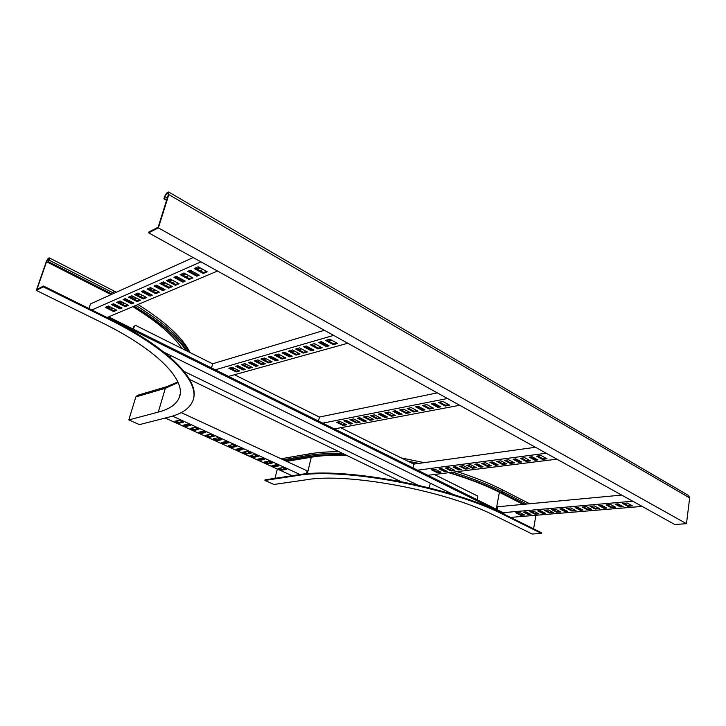 <?xml version="1.0" encoding="UTF-8"?>
<svg xmlns="http://www.w3.org/2000/svg" width="726" height="726" viewBox="0 0 726 726"><rect width="100%" height="100%" fill="white"/><g stroke="black" fill="none" stroke-linecap="round" stroke-linejoin="round"><path stroke-width="1.09" d="M274.963 478.325L277.323 469.014M273.13 484.097L273.965 484.46L306.463 479.759C347.854 472.426 445.964 490.622 494.587 515.551L532.222 534.037L541.442 533.419L503.744 514.761C450.628 487.273 342.01 467.217 297.243 475.548L264.899 480.43L273.13 484.097M264.899 480.43L265.054 479.832L297.397 474.922C342.164 466.564 450.764 486.592 503.862 514.108L541.551 532.775L541.442 533.419M533.61 528.837L535.924 515.269M524.381 504.252L502.655 493.172C487.89 485.676 470.103 478.824 449.294 472.626M523.873 504.298L502.147 493.226C487.373 485.73 469.577 478.879 448.741 472.699M414.982 463.932L412.032 463.306M345.603 454.866C330.593 454.358 317.915 454.984 307.552 456.754L285 460.593M414.346 464.014L412.795 463.687M346.148 455.129C331.129 454.612 318.433 455.229 308.06 456.99L285.5 460.829M137.368 395.352L135.798 396.95L128.82 419.909L139.41 424.619L169.131 417.06C181.291 414.011 189.069 408.883 192.463 401.678C201.447 383.782 171.79 350.34 108.555 319.15L43.27 286.834L36.3 290.409L46.183 261.959C47.254 259.363 48.297 258.011 49.323 257.884L49.277 260.262L48.343 262.05L111.722 294.329M43.27 286.834L43.542 286.035L36.962 289.411L46.564 261.75L48.923 258.692L48.343 262.05M193.325 399.2C199.922 381.005 169.911 348.534 108.8 318.369L43.542 286.035M186.99 351.03C178.097 337.118 160.446 322.162 134.038 306.163M185.983 350.531C177.035 336.8 159.584 322.072 133.611 306.345M112.131 294.148L48.733 261.832M36.3 290.409L101.123 322.253C159.339 350.731 187.29 381.658 178.95 398.238C175.937 404.663 169.04 409.292 158.286 412.114L165.328 388.274L166.835 386.649L177.888 381.949M128.82 419.909L158.286 412.114M189.613 379.462L400.534 481.42M417.622 485.032L184.023 371.385M430.273 483.162L429.311 487.845M170.365 357.464L170.919 355.613M453.605 494.642L164.112 352.273M133.738 326.718L134.628 326.001L133.03 328.987M107.666 317.806L109.19 317.162L108.655 318.297M108.855 318.206L503.644 513.999M109.19 317.162L504.044 513.101L503.889 513.972M134.292 326.5L133.448 329.205M477.49 499.924L477.726 496.085L434.429 474.486M413.766 464.177L340.703 427.723M319.449 417.114L234.498 374.734M212.664 363.844L135.463 325.321L134.628 326.001M169.966 357.119L170.474 355.395M497.001 509.607L497.519 506.784L621.674 495.078M561.089 508.826L565.1 510.904L566.516 510.786M567.913 508.227L571.925 510.324L574.901 510.069M576.353 507.492L580.364 509.607L581.862 509.48M583.35 506.884L587.37 509.008L590.465 508.745M552.867 509.543L556.878 511.612L559.746 511.367M591.227 506.194L595.256 508.336L598.405 508.073M600.021 505.423L604.041 507.592L605.647 507.456M607.308 504.788L611.337 506.966L614.613 506.694M616.338 503.998L620.367 506.203L622.046 506.058M623.825 503.345L627.863 505.559L631.266 505.269M516.93 512.674L520.914 514.67L523.537 514.453M545.498 510.187L549.491 512.238L552.323 511.993M538.937 510.759L542.939 512.792L544.255 512.683M531.033 511.449L535.026 513.473L537.739 513.237M524.644 512.002L528.628 514.017L529.88 513.908M632.736 501.212L503.163 512.665M559.873 508.926L564.991 511.594L567.632 511.367L562.514 508.699L559.873 508.926M566.688 508.336L571.816 511.013L576.017 510.659L570.89 507.964L566.688 508.336M575.128 507.601L580.255 510.296L582.978 510.069L577.842 507.365L575.128 507.601M582.125 506.984L587.261 509.706L591.581 509.343L586.445 506.612L582.125 506.984M551.651 509.652L556.76 512.284L560.862 511.939L555.744 509.289L551.651 509.652M590.002 506.303L595.148 509.044L599.522 508.672L594.385 505.922L590.002 506.303M598.796 505.532L603.941 508.3L606.764 508.055L601.618 505.287L598.796 505.532M606.083 504.897L611.228 507.683L615.73 507.302L610.584 504.506L606.083 504.897M615.113 504.107L620.267 506.911L623.171 506.666L618.017 503.853L615.113 504.107M622.609 503.454L627.763 506.285L632.382 505.886L627.228 503.054L622.609 503.454M642.111 506.403L510.505 517.393M519.553 512.447L515.714 512.783L520.796 515.333L524.644 515.006L519.553 512.447M548.321 509.942L544.273 510.296L549.382 512.91L553.43 512.565L548.321 509.942M540.262 510.641L537.721 510.868L542.821 513.463L545.362 513.255L540.262 510.641M533.755 511.213L529.808 511.558L534.908 514.135L538.855 513.799L533.755 511.213M525.896 511.894L523.419 512.111L528.51 514.68L530.987 514.471L525.896 511.894M627.863 505.559L627.763 506.285M620.367 506.203L620.267 506.911M611.337 506.966L611.228 507.683M604.041 507.592L603.941 508.3M595.256 508.336L595.148 509.044M556.878 511.612L556.76 512.284M520.914 514.67L520.796 515.333M587.37 509.008L587.261 509.706M549.491 512.238L549.382 512.91M580.364 509.607L580.255 510.296M542.939 512.792L542.821 513.463M571.925 510.324L571.816 511.013M535.026 513.473L534.908 514.135M565.1 510.904L564.991 511.594M528.628 514.017L528.51 514.68M412.967 467.907L413.784 464.095L535.452 447.28M490.985 462.09L495.695 464.576L497.147 464.386M482.69 463.17L487.391 465.629L490.313 465.257M475.993 464.041L480.685 466.482L482.064 466.31M467.925 465.094L472.608 467.508L475.412 467.154M497.873 461.191L502.592 463.696L505.632 463.306M460.692 466.028L465.366 468.433L468.125 468.079M454.267 466.863L458.941 469.25L460.22 469.087M446.526 467.871L451.182 470.239L453.832 469.903M440.283 468.687L444.929 471.038L446.145 470.884M432.741 469.668L437.379 471.991L439.929 471.673M537.803 455.992L542.558 458.605L545.916 458.179M505.632 460.184L510.36 462.707L513.454 462.317M514.289 459.059L519.026 461.6L520.596 461.4M521.477 458.115L526.223 460.683L529.445 460.275M530.397 456.963L535.153 459.549L536.795 459.34M427.886 475.303L556.878 459.159M498.236 464.958L492.437 461.899L489.769 462.244L495.559 465.293L498.236 464.958M491.393 465.829L485.603 462.789L481.465 463.324L487.255 466.346L491.393 465.829M483.144 466.872L477.372 463.86L474.777 464.195L480.548 467.199L483.144 466.872M476.492 467.707L470.729 464.722L466.709 465.248L472.472 468.225L476.492 467.707M506.712 463.887L500.904 460.801L496.657 461.355L502.456 464.422L506.712 463.887M469.196 468.633L463.442 465.675L459.476 466.192L465.23 469.141L469.196 468.633M461.291 469.64L455.547 466.7L453.06 467.027L458.796 469.949L461.291 469.64M454.903 470.448L449.176 467.526L445.319 468.034L451.046 470.938L454.903 470.448M447.207 471.419L441.49 468.533L439.067 468.842L444.784 471.728L447.207 471.419M441 472.209L435.291 469.341L431.534 469.822L437.243 472.68L441 472.209M417.559 470.185L546.224 453.251M542.431 459.367L547.005 458.787L541.151 455.556L536.578 456.155L542.431 459.367L542.558 458.605M510.224 463.442L514.543 462.898L508.717 459.776L504.407 460.338L510.224 463.442L510.36 462.707M518.89 462.344L521.676 461.99L515.85 458.85L513.064 459.213L518.89 462.344L519.026 461.6M526.087 461.427L530.534 460.865L524.698 457.698L520.261 458.278L526.087 461.427L526.223 460.683M535.017 460.302L537.884 459.939L532.04 456.745L529.172 457.117L535.017 460.302L535.153 459.549M437.379 471.991L437.243 472.68M444.929 471.038L444.784 471.728M451.182 470.239L451.046 470.938M458.941 469.25L458.796 469.949M465.366 468.433L465.23 469.141M502.592 463.696L502.456 464.422M472.608 467.508L472.472 468.225M480.685 466.482L480.548 467.199M487.391 465.629L487.255 466.346M495.695 464.576L495.559 465.293M318.478 421.016L319.467 417.033L437.324 392.884M394.082 411.016L399.663 413.956L401.07 413.684M386.032 412.586L391.595 415.499L394.427 414.954M379.544 413.856L385.089 416.742L386.432 416.488M371.73 415.381L377.257 418.24L379.979 417.722M400.77 409.709L406.369 412.677L409.319 412.114M364.733 416.751L370.251 419.583L372.919 419.074M358.526 417.967L364.025 420.771L365.269 420.535M351.048 419.428L356.53 422.205L359.098 421.715M345.013 420.599L350.486 423.367L351.665 423.14M337.753 422.024L343.207 424.755L345.667 424.283M439.657 402.113L445.328 405.226L448.604 404.591M408.311 408.239L413.92 411.234L416.933 410.653M416.733 406.587L422.36 409.618L423.893 409.319M423.739 405.217L429.384 408.275L432.524 407.676M432.433 403.52L438.087 406.605L439.693 406.297M334.396 428.912L459.694 405.28M402.086 414.228L395.488 410.744L392.902 411.243L399.491 414.718L402.086 414.228M395.443 415.49L388.855 412.032L384.853 412.822L391.423 416.252L395.443 415.49M387.439 417.014L380.878 413.593L378.364 414.083L384.925 417.495L387.439 417.014M380.987 418.249L374.444 414.855L370.55 415.617L377.093 418.984L380.987 418.249M410.335 412.649L403.72 409.137L399.581 409.936L406.197 413.439L410.335 412.649M373.926 419.592L367.392 416.234L363.563 416.978L370.079 420.327L373.926 419.592M366.267 421.053L359.76 417.722L357.355 418.194L363.853 421.507L366.267 421.053M360.096 422.223L353.598 418.929L349.878 419.655L356.357 422.94L360.096 422.223M352.654 423.639L346.184 420.372L343.852 420.835L350.313 424.093L352.654 423.639M346.656 424.783L340.204 421.543L336.592 422.251L343.035 425.481L346.656 424.783M322.743 423.131L447.479 398.51M445.165 406.015L449.639 405.162L442.933 401.469L438.468 402.34L445.165 406.015L445.328 405.226M413.747 412.005L417.958 411.197L411.315 407.649L407.123 408.466L413.747 412.005L413.92 411.234M422.196 410.39L424.91 409.872L418.258 406.288L415.544 406.823L422.196 410.39L422.36 409.618M429.211 409.056L433.549 408.23L426.879 404.609L422.55 405.453L429.211 409.056L429.384 408.275M437.923 407.395L440.727 406.859L434.039 403.211L431.244 403.756L437.923 407.395L438.087 406.605M343.207 424.755L343.035 425.481M350.486 423.367L350.313 424.093M356.53 422.205L356.357 422.94M364.025 420.771L363.853 421.507M370.251 419.583L370.079 420.327M406.369 412.677L406.197 413.439M377.257 418.24L377.093 418.984M385.089 416.742L384.925 417.495M391.595 415.499L391.423 416.252M399.663 413.956L399.491 414.718M211.502 367.928L212.691 363.753L324.422 330.294M283.249 352.6L289.901 356.112L291.244 355.731M275.599 354.796L282.233 358.272L284.928 357.51M269.446 356.575L276.052 360.014L277.323 359.651M262.041 358.708L268.62 362.102L271.197 361.376M289.601 350.767L296.29 354.315L299.103 353.517M255.416 360.613L261.977 363.98L264.5 363.263M249.544 362.301L256.078 365.641L257.249 365.305M242.484 364.334L248.991 367.637L251.414 366.957M236.794 365.977L243.274 369.244L244.381 368.935M229.942 367.946L236.395 371.186L238.718 370.532M326.7 340.086L333.506 343.825L336.646 342.944M296.78 348.698L303.486 352.282L306.363 351.475M304.811 346.393L311.545 350.014L312.997 349.605M311.49 344.469L318.242 348.126L321.246 347.282M319.785 342.073L326.573 345.776L328.116 345.34M331.655 340.195L328.524 341.093M323.143 342.627L321.609 343.071M316.3 344.587L313.305 345.449M308.069 346.946L306.617 347.364M301.444 348.843L298.577 349.66M294.202 350.912L291.398 351.72M286.371 353.163L285.037 353.544M280.064 354.96L277.377 355.731M272.486 357.138L271.215 357.501M266.378 358.88L263.81 359.615M259.699 360.795L257.176 361.512M252.466 362.864L251.305 363.2M246.649 364.534L244.226 365.223M239.634 366.539L238.536 366.857M233.99 368.155L231.676 368.817M228.545 376.386L347.772 343.235M292.17 356.212L284.583 352.21L282.124 352.918L289.692 356.911L292.17 356.212M285.844 357.991L278.285 354.025L274.482 355.123L282.024 359.061L285.844 357.991M278.23 360.132L270.707 356.212L268.33 356.893L275.844 360.804L278.23 360.132M272.114 361.847L264.609 357.963L260.924 359.025L268.411 362.891L272.114 361.847M300.019 354.007L292.406 349.959L288.476 351.094L296.072 355.114L300.019 354.007M265.407 363.735L257.939 359.887L254.309 360.931L261.759 364.751L265.407 363.735M258.147 365.768L250.715 361.965L248.446 362.619L255.87 366.412L258.147 365.768M252.312 367.41L244.898 363.644L241.386 364.652L248.782 368.4L252.312 367.41M245.279 369.389L237.901 365.659L235.696 366.294L243.065 370.006L245.279 369.389M239.607 370.977L232.256 367.283L228.844 368.264L236.186 371.939L239.607 370.977M215.295 369.815L333.624 335.394M333.298 344.659L337.59 343.462L329.831 339.187L325.557 340.412L333.298 344.659L333.506 343.825M303.277 353.099L307.289 351.965L299.638 347.881L295.645 349.024L303.277 353.099L303.486 352.282M311.336 350.83L313.931 350.104L306.254 345.975L303.677 346.719L311.336 350.83L311.545 350.014M318.033 348.952L322.181 347.781L314.476 343.607L310.347 344.796L318.033 348.952L318.242 348.126M326.364 346.611L329.05 345.857L321.319 341.637L318.65 342.4L326.364 346.611L326.573 345.776M236.395 371.186L236.186 371.939M243.274 369.244L243.065 370.006M248.991 367.637L248.782 368.4M256.078 365.641L255.87 366.412M261.977 363.98L261.759 364.751M296.29 354.315L296.072 355.114M268.62 362.102L268.411 362.891M276.052 360.014L275.844 360.804M282.233 358.272L282.024 359.061M289.901 356.112L289.692 356.911M306.39 473.869L307.134 470.829L181.201 412.622M222.592 442.261L224.27 443.032L227.392 442.388M229.262 445.301L232.384 446.726L235.523 446.109M237.338 448.995L238.963 449.73L242.121 449.122M243.9 451.98L246.94 453.369L250.107 452.779M214.37 438.513L217.573 439.974L220.686 439.321M251.123 455.275L254.118 456.645L257.303 456.064M259 458.868L260.534 459.567L263.729 459.004M265.389 461.781L268.311 463.115L271.515 462.562M273.13 465.312L274.619 465.992L277.84 465.457M279.419 468.179L282.26 469.477L285.49 468.96M175.973 421.007L179.404 422.568L182.435 421.833M206.819 435.074L210.077 436.553L213.172 435.881M199.977 431.952L201.746 432.76L204.832 432.07M191.528 428.104L194.877 429.629L197.944 428.921M184.558 424.919L186.4 425.763L189.45 425.037M300.119 474.541L172.525 416.116M225.713 441.617L221.494 442.488L224.098 443.668L228.318 442.815L225.713 441.617M232.393 444.675L228.164 445.528L232.211 447.37L236.449 446.535L232.393 444.675M240.497 448.378L236.24 449.203L238.79 450.365L243.056 449.548L240.497 448.378M247.058 451.381L242.793 452.189L246.767 454.004L251.051 453.205L247.058 451.381M217.473 437.851L213.281 438.74L217.401 440.618L221.602 439.738L217.473 437.851M254.3 454.694L250.007 455.483L253.955 457.28L258.256 456.5L254.3 454.694M262.195 458.297L257.884 459.068L260.371 460.202L264.691 459.44L262.195 458.297M268.593 461.228L264.264 461.972L268.148 463.742L272.477 463.006L268.593 461.228M276.352 464.776L272.005 465.502L274.455 466.618L278.802 465.901L276.352 464.776M282.65 467.653L278.285 468.361L282.096 470.103L286.471 469.404L282.65 467.653M292.07 475.73L165.283 418.04M183.306 422.233L178.995 420.254L174.912 421.261L179.222 423.222L183.306 422.233M214.079 436.299L209.914 434.393L205.739 435.31L209.896 437.206L214.079 436.299M205.721 432.478L203.053 431.253L198.897 432.188L201.565 433.404L205.721 432.478M198.833 429.329L194.586 427.387L190.466 428.349L194.695 430.273L198.833 429.329M190.33 425.436L187.607 424.193L183.496 425.173L186.219 426.416L190.33 425.436M282.26 469.477L282.096 470.103M274.619 465.992L274.455 466.618M268.311 463.115L268.148 463.742M260.534 459.567L260.371 460.202M254.118 456.645L253.955 457.28M217.573 439.974L217.401 440.618M179.404 422.568L179.222 423.222M246.94 453.369L246.767 454.004M210.077 436.553L209.896 437.206M238.963 449.73L238.79 450.365M201.746 432.76L201.565 433.404M232.384 446.726L232.211 447.37M194.877 429.629L194.695 430.273M224.27 443.032L224.098 443.668M186.4 425.763L186.219 426.416M88.953 308.532L90.469 303.922L193.225 257.558M155.083 285.59L163.105 289.819L164.357 289.284M148.05 288.658L156.036 292.832L158.531 291.77M142.396 291.126L150.336 295.255L151.525 294.756M135.599 294.094L143.503 298.177L145.89 297.161M160.936 283.031L169.004 287.305L171.617 286.189M129.527 296.743L137.395 300.782L139.728 299.784M124.155 299.094L131.978 303.087L133.067 302.624M117.694 301.907L125.48 305.855L127.712 304.902M112.494 304.185L120.244 308.087L121.269 307.652M106.241 306.907L113.946 310.773L116.087 309.857M195.23 268.057L203.498 272.595L206.438 271.352M167.552 280.145L175.656 284.465L178.333 283.331M174.966 276.905L183.115 281.289L184.477 280.708M181.146 274.21L189.332 278.639L192.127 277.45M188.833 270.852L197.064 275.345L198.497 274.727M202.999 269.455L200.077 270.716M195.085 272.867L193.651 273.484M188.733 275.599L185.938 276.806M181.101 278.893L179.739 279.474M174.966 281.525L172.298 282.677M168.269 284.41L165.664 285.536M161.036 287.523L159.784 288.068M155.219 290.028L152.723 291.108M148.231 293.041L147.051 293.549M142.605 295.464L140.227 296.48M136.461 298.105L134.138 299.103M129.818 300.963L128.738 301.426M124.482 303.259L122.249 304.221M118.057 306.027L117.031 306.472M112.884 308.251L110.76 309.167M108.247 307.915L110.37 306.989M114.508 305.192L115.525 304.748M119.708 302.933L121.932 301.971M126.188 300.128L127.268 299.656M131.569 297.787L133.893 296.78M137.65 295.155L140.027 294.121M144.456 292.197L145.627 291.689M150.119 289.738L152.605 288.667M157.161 286.688L158.413 286.144M163.032 284.138L165.628 283.013M169.657 281.261L172.316 280.109M177.08 278.04L178.442 277.459M183.27 275.363L186.056 274.147M190.965 272.023L192.399 271.397M197.381 269.237L200.294 267.967M107.521 307.552L109.653 306.626M113.782 304.829L114.799 304.385M118.991 302.57L121.206 301.599M125.453 299.756L126.533 299.284M130.834 297.415L133.157 296.408M136.915 294.774L139.283 293.74M143.712 291.816L144.891 291.308M149.374 289.356L151.861 288.276M156.417 286.289L157.66 285.754M162.279 283.739L164.875 282.614M168.904 280.862L171.563 279.71M176.318 277.631L177.679 277.042M182.507 274.945L185.293 273.738M190.194 271.606L191.628 270.98M196.61 268.811L199.523 267.549M107.076 317.507L217.528 271.034M165.129 289.692L156.326 285.046L154.057 286.035L162.851 290.663L165.129 289.692M159.293 292.17L150.527 287.578L147.033 289.102L155.772 293.667L159.293 292.17M152.288 295.155L143.566 290.618L141.379 291.571L150.082 296.09L152.288 295.155M146.643 297.551L137.967 293.059L134.591 294.538L143.24 298.994L146.643 297.551M172.389 286.607L163.531 281.897L159.911 283.476L168.741 288.158L172.389 286.607M140.481 300.174L131.851 295.736L128.529 297.179L137.132 301.599L140.481 300.174M133.82 303.005L125.235 298.622L123.157 299.529L131.724 303.895L133.82 303.005M128.457 305.283L119.917 300.945L116.695 302.343L125.226 306.662L128.457 305.283M122.013 308.024L113.519 303.74L111.505 304.611L119.99 308.886L122.013 308.024M116.832 310.229L108.365 305.982L105.261 307.343L113.692 311.563L116.832 310.229M91.875 309.975L200.948 261.841M203.244 273.484L207.228 271.787L198.153 266.787L194.187 268.52L203.244 273.484L203.498 272.595M175.402 285.327L179.113 283.748L170.211 278.984L166.526 280.59L175.402 285.327L175.656 284.465M182.861 282.151L185.257 281.125L176.318 276.316L173.931 277.359L182.861 282.151L183.115 281.289M189.069 279.51L192.916 277.876L183.923 272.994L180.102 274.664L189.069 279.51L189.332 278.639M196.8 276.225L199.296 275.163L190.266 270.226L187.789 271.315L196.8 276.225L197.064 275.345M113.946 310.773L113.692 311.563M120.244 308.087L119.99 308.886M125.48 305.855L125.226 306.662M131.978 303.087L131.724 303.895M137.395 300.782L137.132 301.599M169.004 287.305L168.741 288.158M143.503 298.177L143.24 298.994M150.336 295.255L150.082 296.09M156.036 292.832L155.772 293.667M163.105 289.819L162.851 290.663M166.726 199.85L164.43 198.525L165.002 196.701C165.973 194.287 167.025 193.034 168.151 192.962L168.278 194.904L158.132 227.22L148.948 231.93L148.658 232.855L158.386 227.873L168.831 194.595L168.659 192.009C167.161 192.118 165.755 193.778 164.457 197L163.885 198.815L166.563 200.367M148.658 232.855L674.726 524.49L686.469 523.7L689.673 497.909L688.575 495.513L168.786 192.081M164.43 198.525L163.885 198.815M158.386 227.873L686.469 523.7M297.243 475.548L297.397 474.922M503.744 514.761L503.862 514.108M307.352 473.797L311.454 456.463M346.565 455.329C332.771 454.939 321.046 455.556 311.4 457.189L286.679 461.373M496.248 509.235L499.452 491.883M523.119 504.37L499.352 492.264C485.295 485.131 468.415 478.615 448.695 472.699M339.106 451.726C327.698 451.69 317.788 452.407 309.394 453.859L307.552 456.754M342.781 453.505C329.105 453.196 317.471 453.868 307.86 455.52L283.185 459.758M457.071 471.655C474.405 477.191 489.406 483.189 502.074 489.651L502.655 493.172M526.677 504.035L502.891 491.883C488.888 484.759 472.109 478.207 452.552 472.218M418.811 463.397L407.477 461.037M108.555 319.15L108.8 318.369M110.279 294.983L110.679 293.803M111.105 294.611L46.564 261.75M181.981 348.525C173.45 335.503 157.07 321.554 132.84 306.671M116.378 292.233L113.274 290.627L113.156 293.685M113.991 293.304L49.277 260.262M188.842 351.956C180.729 337.681 163.051 322.172 135.807 305.419M125.789 299.611L124.545 298.921M135.798 396.95L165.328 388.274L178.151 382.529M165.002 196.701L167.298 198.026M168.831 194.595L689.673 497.909M309.394 453.859L281.053 458.768M424.202 462.653L401.215 457.915M529.626 503.753L502.165 489.696M113.274 290.627L49.377 257.921M190.012 352.537C182.752 337.781 165.419 321.763 138.004 304.493M180.075 394.354L178.95 398.238M137.278 395.38L166.835 386.649"/></g></svg>
